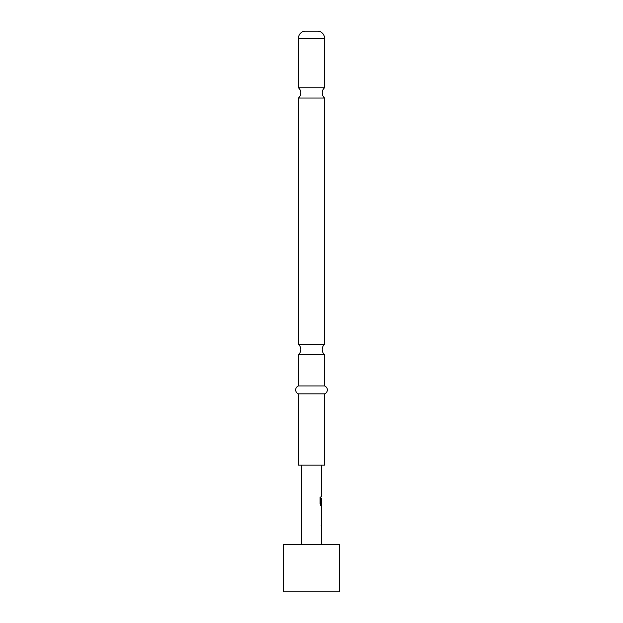 <?xml version="1.0" encoding="UTF-8"?>
<svg xmlns="http://www.w3.org/2000/svg" width="623" height="623" viewBox="0 0 623 623"><rect width="100%" height="100%" fill="white"/><g stroke="black" fill="none" stroke-linecap="round" stroke-linejoin="round"><path stroke-width="0.93" d="M305.558 31.15L317.442 31.15L305.558 31.15A7.126 7.126 0 0 0 298.433 38.276L298.433 87.788L324.567 87.788A6.728 6.728 0 0 0 324.567 98.052L298.433 98.052L298.433 344.379L324.567 344.379A6.728 6.728 0 0 0 324.567 354.643L298.433 354.643L298.433 385.941A4.213 4.213 0 0 0 298.433 393.861L298.433 465.14L324.567 465.14L324.567 393.861L298.433 393.861M298.433 87.788A6.728 6.728 0 0 1 298.433 98.052M298.433 344.379A6.728 6.728 0 0 1 298.433 354.643M339.216 544.331L283.784 544.331L283.784 591.85L339.216 591.85L339.216 544.331M321.593 519.925L321.476 518.437M321.476 527.011L321.273 525.524M321.569 516.374L321.569 507.449M321.577 509.225L321.125 509.116L321.593 509.116L321.593 514.715L321.125 514.715M321.476 505.393L320.806 505.565L320.082 504.015L320.082 497.029L320.853 497.029L320.853 503.61L321.593 503.719M321.577 498.236L321.266 502.963L321.476 498.12M321.266 487.498L321.476 486.01M321.476 494.576L321.593 493.097M321.273 482.288L321.273 483.946M317.442 31.15A7.126 7.126 0 0 1 324.567 38.276L324.567 87.788M324.567 98.052L324.567 344.379M324.567 354.643L324.567 385.941L298.433 385.941M324.567 385.941A4.213 4.213 0 0 1 324.567 393.861M319.949 497.029L320.705 497.029L320.892 503.719M321.421 498.236L321.577 502.963M320.744 503.719L321.437 503.719M321.421 509.225L321.577 514.606M321.118 525.524L321.593 525.524M324.567 38.276L298.433 38.276M321.639 465.14L321.639 482.288M321.639 483.946L321.639 485.831M321.639 487.498L321.639 493.097M321.639 494.755L321.639 496.64M321.639 498.12L321.639 503.719M321.639 505.565L321.639 507.449M321.639 509.116L321.639 514.715M321.639 516.374L321.639 518.266M321.639 519.925L321.639 525.524M321.639 527.19L321.639 544.331M301.361 465.14L301.361 544.331M321.476 482.288L321.476 483.946M321.476 485.831L321.476 487.498M321.476 493.097L321.476 494.755M321.476 503.719L321.476 505.565M321.476 507.62L321.476 509.116M321.476 514.715L321.476 516.21M321.476 518.266L321.476 519.925M321.476 525.524L321.476 527.19"/></g></svg>

